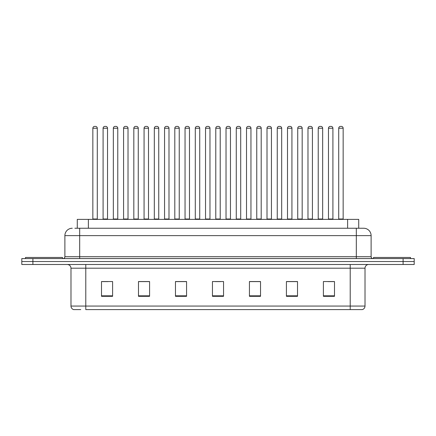 <?xml version="1.0" encoding="UTF-8"?>
<svg xmlns="http://www.w3.org/2000/svg" width="436" height="436" viewBox="0 0 436 436"><rect width="100%" height="100%" fill="white"/><g stroke="black" fill="none" stroke-linecap="round" stroke-linejoin="round"><path stroke-width="0.65" d="M77.281 228.246L77.281 219.368L358.719 219.368L358.719 228.246M80.78 309.609L73.837 309.609M365.014 306.061C364.91 307.832 364.022 309.015 362.349 309.609L350.217 309.609L350.217 306.061L365.014 306.061L365.014 268.189A3.701 3.701 0 0 1 368.709 264.489M73.651 309.609A3.701 3.701 0 0 1 70.986 306.061L70.986 268.189C70.768 265.944 69.537 264.707 67.291 264.489M32.896 258.57L414.2 258.57L414.2 261.529L21.8 261.529L21.8 264.489L32.896 264.489L32.896 261.529L21.8 261.529L21.8 258.57L32.896 258.57L32.896 261.529L414.2 261.529L414.2 264.489L32.896 264.489M334.499 296.333L334.499 281.536L323.403 281.536L323.403 296.333L334.499 296.333M297.516 296.333L297.516 281.536L286.419 281.536L286.419 296.333L297.516 296.333M260.532 296.333L260.532 281.536L249.436 281.536L249.436 296.333L260.532 296.333M112.597 296.333L112.597 281.536L101.501 281.536L101.501 296.333L112.597 296.333M149.581 296.333L149.581 281.536L138.484 281.536L138.484 296.333L149.581 296.333M186.564 296.333L186.564 281.536L175.468 281.536L175.468 296.333L186.564 296.333M223.548 296.333L223.548 281.536L212.452 281.536L212.452 296.333L223.548 296.333M350.217 309.609L85.783 309.609L85.783 306.061L350.217 306.061L350.217 268.189L70.986 268.189M297.183 281.612L292.485 281.612M286.937 281.612L297.516 281.612M327.916 281.612L333.464 281.612M184.493 281.612L179.796 281.612M138.484 281.612L149.063 281.612M143.515 281.612L138.817 281.612M102.536 281.612L108.084 281.612M256.205 281.612L251.507 281.612M215.226 281.612L220.774 281.612M186.564 281.612L175.468 281.612M260.532 281.612L249.436 281.612M75.041 228.246L361.128 228.246M74.872 228.246L79.679 228.246L79.679 235.642L64.888 235.642L64.888 256.722A1.848 1.848 0 0 1 63.035 258.57M72.283 228.246A7.396 7.396 0 0 0 64.888 235.642M363.717 228.246A7.396 7.396 0 0 1 371.112 235.642L356.321 235.642L356.321 228.246L363.602 228.246M371.112 235.642L371.112 256.722C371.21 257.834 371.832 258.45 372.965 258.57M97.283 128.239L92.846 128.239A1.848 1.848 0 0 1 94.694 126.391L95.435 126.391A1.848 1.848 0 0 1 97.283 128.239L97.283 218.997A0.371 0.371 0 0 0 97.653 219.368M92.846 128.239L92.846 218.997A0.371 0.371 0 0 1 92.476 219.368M95.435 126.391L94.694 126.391M103.092 128.239A1.848 1.848 0 0 1 104.94 126.391L105.681 126.391A1.848 1.848 0 0 1 107.529 128.239L103.092 128.239L103.092 218.997A0.371 0.371 0 0 1 102.722 219.368M107.529 128.239L107.529 218.997A0.371 0.371 0 0 0 107.899 219.368M105.681 126.391L104.94 126.391M62.484 258.57L62.484 257.463L25.501 257.463L25.501 258.57M117.775 128.239L113.333 128.239A1.848 1.848 0 0 1 115.186 126.391L115.922 126.391A1.848 1.848 0 0 1 117.775 128.239L117.775 218.997A0.371 0.371 0 0 0 118.145 219.368M113.333 128.239L113.333 218.997A0.371 0.371 0 0 1 112.968 219.368M115.922 126.391L115.186 126.391M138.261 128.239L133.825 128.239A1.848 1.848 0 0 1 135.672 126.391L136.414 126.391A1.848 1.848 0 0 1 138.261 128.239L138.261 218.997A0.371 0.371 0 0 0 138.632 219.368M133.825 128.239L133.825 218.997A0.371 0.371 0 0 1 133.454 219.368M136.414 126.391L135.672 126.391M158.753 128.239L154.311 128.239A1.848 1.848 0 0 1 156.164 126.391L156.9 126.391A1.848 1.848 0 0 1 158.753 128.239L158.753 218.997A0.371 0.371 0 0 0 159.124 219.368M154.311 128.239L154.311 218.997A0.371 0.371 0 0 1 153.946 219.368M156.9 126.391L156.164 126.391M179.24 128.239L174.803 128.239A1.848 1.848 0 0 1 176.651 126.391L177.392 126.391A1.848 1.848 0 0 1 179.24 128.239L179.24 218.997A0.371 0.371 0 0 0 179.61 219.368M174.803 128.239L174.803 218.997A0.371 0.371 0 0 1 174.433 219.368M177.392 126.391L176.651 126.391M123.579 128.239A1.848 1.848 0 0 1 125.432 126.391L126.168 126.391A1.848 1.848 0 0 1 128.02 128.239L123.579 128.239L123.579 218.997A0.371 0.371 0 0 1 123.208 219.368M128.02 128.239L128.02 218.997A0.371 0.371 0 0 0 128.386 219.368M126.168 126.391L125.432 126.391M144.071 128.239A1.848 1.848 0 0 1 145.918 126.391L146.66 126.391A1.848 1.848 0 0 1 148.507 128.239L144.071 128.239L144.071 218.997A0.371 0.371 0 0 1 143.7 219.368M148.507 128.239L148.507 218.997A0.371 0.371 0 0 0 148.878 219.368M146.66 126.391L145.918 126.391M164.557 128.239A1.848 1.848 0 0 1 166.405 126.391L167.146 126.391A1.848 1.848 0 0 1 168.994 128.239L164.557 128.239L164.557 218.997A0.371 0.371 0 0 1 164.187 219.368M168.994 128.239L168.994 218.997A0.371 0.371 0 0 0 169.364 219.368M167.146 126.391L166.405 126.391M410.499 258.57L410.499 257.463L373.516 257.463L373.516 258.57M199.732 128.239L195.29 128.239A1.848 1.848 0 0 1 197.143 126.391L197.879 126.391A1.848 1.848 0 0 1 199.732 128.239L199.732 218.997A0.371 0.371 0 0 0 200.102 219.368M195.29 128.239L195.29 218.997A0.371 0.371 0 0 1 194.925 219.368M197.879 126.391L197.143 126.391M220.218 128.239L215.782 128.239A1.848 1.848 0 0 1 217.629 126.391L218.371 126.391A1.848 1.848 0 0 1 220.218 128.239L220.218 218.997A0.371 0.371 0 0 0 220.589 219.368M215.782 128.239L215.782 218.997A0.371 0.371 0 0 1 215.411 219.368M218.371 126.391L217.629 126.391M240.71 128.239L236.268 128.239A1.848 1.848 0 0 1 238.121 126.391L238.857 126.391A1.848 1.848 0 0 1 240.71 128.239L240.71 218.997A0.371 0.371 0 0 0 241.075 219.368M236.268 128.239L236.268 218.997A0.371 0.371 0 0 1 235.898 219.368M238.857 126.391L238.121 126.391M185.049 128.239A1.848 1.848 0 0 1 186.897 126.391L187.638 126.391A1.848 1.848 0 0 1 189.486 128.239L185.049 128.239L185.049 218.997A0.371 0.371 0 0 1 184.679 219.368M189.486 128.239L189.486 218.997A0.371 0.371 0 0 0 189.856 219.368M187.638 126.391L186.897 126.391M205.536 128.239A1.848 1.848 0 0 1 207.383 126.391L208.125 126.391A1.848 1.848 0 0 1 209.972 128.239L205.536 128.239L205.536 218.997A0.371 0.371 0 0 1 205.165 219.368M209.972 128.239L209.972 218.997A0.371 0.371 0 0 0 210.343 219.368M208.125 126.391L207.383 126.391M226.028 128.239A1.848 1.848 0 0 1 227.875 126.391L228.617 126.391A1.848 1.848 0 0 1 230.464 128.239L226.028 128.239L226.028 218.997A0.371 0.371 0 0 1 225.657 219.368M230.464 128.239L230.464 218.997A0.371 0.371 0 0 0 230.835 219.368M228.617 126.391L227.875 126.391M261.197 128.239L256.76 128.239A1.848 1.848 0 0 1 258.608 126.391L259.349 126.391A1.848 1.848 0 0 1 261.197 128.239L261.197 218.997A0.371 0.371 0 0 0 261.567 219.368M256.76 128.239L256.76 218.997A0.371 0.371 0 0 1 256.39 219.368M259.349 126.391L258.608 126.391M281.689 128.239L277.247 128.239A1.848 1.848 0 0 1 279.1 126.391L279.836 126.391A1.848 1.848 0 0 1 281.689 128.239L281.689 218.997A0.371 0.371 0 0 0 282.054 219.368M277.247 128.239L277.247 218.997A0.371 0.371 0 0 1 276.876 219.368M279.836 126.391L279.1 126.391M302.175 128.239L297.739 128.239A1.848 1.848 0 0 1 299.587 126.391L300.328 126.391A1.848 1.848 0 0 1 302.175 128.239L302.175 218.997A0.371 0.371 0 0 0 302.546 219.368M297.739 128.239L297.739 218.997A0.371 0.371 0 0 1 297.368 219.368M300.328 126.391L299.587 126.391M322.667 128.239L318.226 128.239A1.848 1.848 0 0 1 320.079 126.391L320.814 126.391A1.848 1.848 0 0 1 322.667 128.239L322.667 218.997A0.371 0.371 0 0 0 323.032 219.368M318.226 128.239L318.226 218.997A0.371 0.371 0 0 1 317.855 219.368M320.814 126.391L320.079 126.391M343.154 128.239L338.718 128.239A1.848 1.848 0 0 1 340.565 126.391L341.306 126.391A1.848 1.848 0 0 1 343.154 128.239L343.154 218.997A0.371 0.371 0 0 0 343.524 219.368M338.718 128.239L338.718 218.997A0.371 0.371 0 0 1 338.347 219.368M341.306 126.391L340.565 126.391M246.514 128.239A1.848 1.848 0 0 1 248.362 126.391L249.103 126.391A1.848 1.848 0 0 1 250.951 128.239L246.514 128.239L246.514 218.997A0.371 0.371 0 0 1 246.144 219.368M250.951 128.239L250.951 218.997A0.371 0.371 0 0 0 251.321 219.368M249.103 126.391L248.362 126.391M267.006 128.239A1.848 1.848 0 0 1 268.854 126.391L269.595 126.391A1.848 1.848 0 0 1 271.443 128.239L267.006 128.239L267.006 218.997A0.371 0.371 0 0 1 266.636 219.368M271.443 128.239L271.443 218.997A0.371 0.371 0 0 0 271.813 219.368M269.595 126.391L268.854 126.391M287.493 128.239A1.848 1.848 0 0 1 289.341 126.391L290.082 126.391A1.848 1.848 0 0 1 291.929 128.239L287.493 128.239L287.493 218.997A0.371 0.371 0 0 1 287.122 219.368M291.929 128.239L291.929 218.997A0.371 0.371 0 0 0 292.3 219.368M290.082 126.391L289.341 126.391M307.98 128.239A1.848 1.848 0 0 1 309.833 126.391L310.568 126.391A1.848 1.848 0 0 1 312.421 128.239L307.98 128.239L307.98 218.997A0.371 0.371 0 0 1 307.614 219.368M312.421 128.239L312.421 218.997A0.371 0.371 0 0 0 312.792 219.368M310.568 126.391L309.833 126.391M328.472 128.239A1.848 1.848 0 0 1 330.319 126.391L331.06 126.391A1.848 1.848 0 0 1 332.908 128.239L328.472 128.239L328.472 218.997A0.371 0.371 0 0 1 328.101 219.368M332.908 128.239L332.908 218.997A0.371 0.371 0 0 0 333.278 219.368M331.06 126.391L330.319 126.391M88.377 228.246L88.377 219.368M347.623 228.246L347.623 219.368M350.217 264.489L350.217 268.189L365.014 268.189M70.986 306.061L85.783 306.061L85.783 264.489M403.104 264.489L403.104 258.57M223.548 295.821L212.452 295.821M186.564 295.821L175.468 295.821M149.581 295.821L138.484 295.821M112.597 295.821L101.501 295.821M260.532 295.821L249.436 295.821M297.516 295.821L286.419 295.821M334.499 295.821L323.403 295.821M79.679 258.57L79.679 256.722L371.112 256.722M64.888 256.722L79.679 256.722L79.679 235.642L356.321 235.642L356.321 258.57M92.846 218.997L97.283 218.997M103.092 218.997L107.529 218.997M113.333 218.997L117.775 218.997M133.825 218.997L138.261 218.997M154.311 218.997L158.753 218.997M174.803 218.997L179.24 218.997M123.579 218.997L128.02 218.997M144.071 218.997L148.507 218.997M164.557 218.997L168.994 218.997M195.29 218.997L199.732 218.997M215.782 218.997L220.218 218.997M236.268 218.997L240.71 218.997M185.049 218.997L189.486 218.997M205.536 218.997L209.972 218.997M226.028 218.997L230.464 218.997M256.76 218.997L261.197 218.997M277.247 218.997L281.689 218.997M297.739 218.997L302.175 218.997M318.226 218.997L322.667 218.997M338.718 218.997L343.154 218.997M246.514 218.997L250.951 218.997M267.006 218.997L271.443 218.997M287.493 218.997L291.929 218.997M307.98 218.997L312.421 218.997M328.472 218.997L332.908 218.997"/></g></svg>
